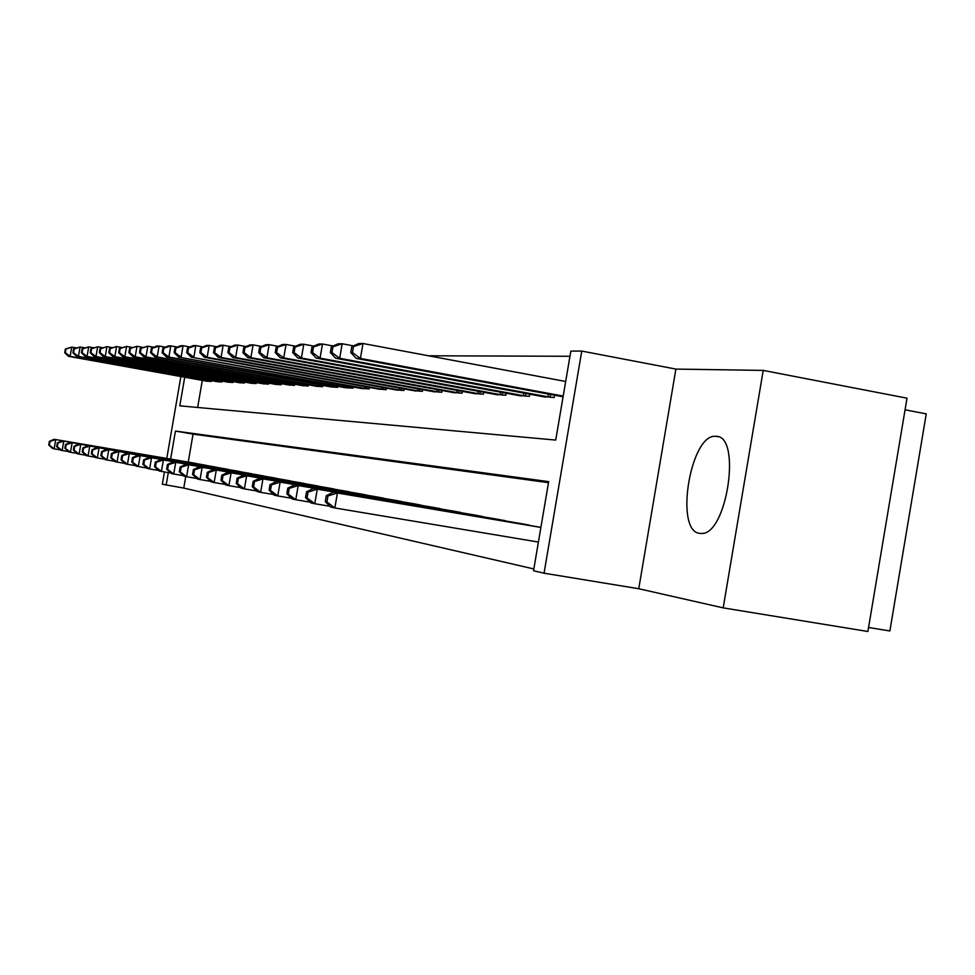 <?xml version="1.0" encoding="UTF-8"?>
<svg xmlns="http://www.w3.org/2000/svg" width="975" height="975" viewBox="0 0 975 975"><rect width="100%" height="100%" fill="white"/><g stroke="black" fill="none" stroke-linecap="round" stroke-linejoin="round"><path stroke-width="1.46" d="M716.077 436.349L715.894 436.337C690.58 432.912 674.139 531.253 699.697 533.374L701.513 533.471C726.997 534.922 741.853 435.374 716.077 436.349M184.714 377.215L179.79 405.844L555.726 440.078L570.838 351.097L581.758 351.073L544.05 573.202L533.532 570.753L548.669 481.638L175.439 431.072L170.625 459.079M675.894 369.086L638.747 588.729L723.182 607.876L867.896 631.495L907.018 398.19L763.218 370.403L675.894 369.086L581.758 351.073M905.068 409.817L926.25 413.875L889.87 630.959L868.567 627.473M569.948 356.277L428.586 355.79M723.182 607.876L763.218 370.403M202.3 380.372L197.645 407.465M206.298 381.091L211.258 381.505L211.404 380.603M216.779 381.578L221.898 382.005L222.068 381.067M227.626 382.078L232.928 382.517L233.098 381.554M238.851 382.59L244.359 383.053L244.53 382.042M250.49 383.126L256.193 383.602L256.376 382.566M262.567 383.675L268.478 384.174L268.673 383.09M275.096 384.26L281.239 384.772L281.434 383.638M288.1 384.857L294.487 385.393L294.682 384.211M301.628 385.466L308.258 386.039L308.466 384.808M315.681 386.112L322.591 386.709L322.81 385.418M330.318 386.783L337.508 387.404L337.74 386.063M351 388.026L178.62 357.13L345.516 387.77L353.06 388.123L353.291 386.734M367.124 388.781L191.246 357.216L361.408 388.513L369.281 388.879L369.525 387.416M378.044 388.976L386.21 389.671L386.466 388.148M395.362 389.768L403.894 390.5L404.174 388.891M413.473 390.597L422.407 391.353L422.687 389.683M432.425 391.462L441.785 392.267L442.077 390.5M452.278 392.364L462.089 393.205L462.406 391.353M473.107 393.327L483.405 394.205L483.734 392.242M494.971 394.314L505.793 395.253L506.147 393.181M517.969 395.375L529.352 396.35L529.717 394.168M542.161 396.472L554.153 397.508L554.543 395.204M185.75 476.556L183.775 488.085L533.837 568.961M548.486 482.674L193.05 434.119L188.248 462.077M192.258 462.759L197.108 463.734M202.495 464.648L207.517 465.66M213.086 466.611L218.303 467.659M224.067 468.646L229.466 469.731M235.45 470.754L241.044 471.876M247.248 472.936L253.049 474.106M259.484 475.203L265.517 476.422M272.208 477.555L278.46 478.822M285.419 480.005L291.927 481.321M299.167 482.54L305.931 483.917M313.462 485.197L320.519 486.622M328.368 487.951L335.717 489.438M345.979 491.181L351.573 492.375M360.116 493.825L368.123 495.446M377.045 496.957L385.43 498.652M394.753 500.236L403.516 502.015M413.278 503.673L422.455 505.525M432.693 507.268L442.321 509.218M453.058 511.034L463.149 513.082M474.435 514.995L485.05 517.14M496.909 519.151L508.085 521.418M520.577 523.526L532.338 525.915M638.747 588.729L544.05 573.202M183.775 488.085L162.325 484.246L164.446 471.937M166.774 458.421L180.875 376.521M168.297 472.595L166.14 485.136M193.05 434.119L175.439 431.072M193.574 462.979L54.161 439.286L55.746 439.579L54.149 448.841L60.182 449.853M49.372 445.161L54.149 448.841L52.565 448.5L48.75 445.027L49.372 445.161L50.017 441.456L49.384 441.334L48.75 445.027M50.017 441.456L55.746 439.579L195.804 463.393M49.384 441.334L54.161 439.286M65.349 349.026L64.716 352.718L65.362 352.718L65.995 349.026L65.349 349.026L71.736 347.1L70.139 356.35L68.506 356.338L207.614 381.347M76.172 347.904L71.736 347.1L65.995 349.026M209.893 381.444L70.139 356.35L65.362 352.718M68.506 356.338L64.716 352.718M203.86 464.88L62.168 440.798L63.802 441.114L62.181 450.523L68.433 451.583M57.318 446.782L62.181 450.523L60.547 450.182L56.672 446.648L57.318 446.782L57.964 443.016L57.318 442.894L56.672 446.648M57.964 443.016L63.802 441.114L206.164 465.307M57.318 442.894L62.168 440.798M214.5 466.854L70.456 442.37L72.15 442.699L70.493 452.278L76.988 453.375M65.544 448.463L70.493 452.278L68.811 451.925L64.874 448.329L65.544 448.463L66.203 444.637L65.532 444.503L64.874 448.329M66.203 444.637L72.15 442.699L216.889 467.293M65.532 444.503L70.456 442.37M225.53 468.89L79.048 444.003L80.803 444.332L79.121 454.094L85.849 455.24M74.076 450.206L79.121 454.094L77.366 453.728L73.381 450.072L74.076 450.206L74.746 446.306L74.051 446.172L73.381 450.072M74.746 446.306L80.803 444.332L228.004 469.353M74.051 446.172L79.048 444.003M73.564 348.952L72.906 352.718L73.576 352.718L74.234 348.952L73.564 348.952L80.072 347.003L78.439 356.411L76.757 356.399L218.132 381.834M84.667 347.831L80.072 347.003L74.234 348.952M220.496 381.944L78.439 356.411L73.576 352.718M76.757 356.399L72.906 352.718M82.058 348.892L81.4 352.706L82.095 352.706L82.753 348.879L82.058 348.892L88.701 346.893L87.055 356.472L85.3 356.46L229.027 382.334M93.478 347.758L88.701 346.893L82.753 348.879M231.477 382.456L87.055 356.472L82.095 352.706M85.3 356.46L81.4 352.706M90.87 348.806L90.2 352.706L90.919 352.706L91.589 348.806L90.87 348.806L97.658 346.783L95.977 356.533L94.161 356.521L240.313 382.87M102.607 347.685L97.658 346.783L91.589 348.806M242.848 382.98L95.977 356.533L90.919 352.706M94.161 356.521L90.2 352.706M236.962 471.01L87.957 445.697L89.785 446.038L88.067 455.983L95.05 457.165M82.924 452.022L88.067 455.983L86.251 455.605L82.205 451.876L82.924 452.022L83.606 448.049L82.887 447.903L82.205 451.876M83.606 448.049L89.785 446.038L239.533 471.486M82.887 447.903L87.957 445.697M100.011 348.733L99.328 352.694L100.072 352.694L100.766 348.733L100.011 348.733L106.945 346.673L105.227 356.606L103.35 356.582L252.001 383.407M112.088 347.6L106.945 346.673L100.766 348.733M254.633 383.528L105.227 356.606L100.072 352.694M103.35 356.582L99.328 352.694M248.82 473.204L97.208 447.452L99.097 447.805L97.354 457.933L104.618 459.164M92.101 453.899L97.354 457.933L95.465 457.543L91.357 453.753L92.101 453.899L92.808 449.853L92.052 449.707L91.357 453.753M92.808 449.853L99.097 447.805L251.477 473.692M92.052 449.707L97.208 447.452M109.505 348.66L108.81 352.694L109.578 352.694L110.273 348.648L109.505 348.66L116.573 346.552L114.831 356.667L112.881 356.655L264.127 383.979M121.924 347.527L116.573 346.552L110.273 348.648M266.858 384.101L114.831 356.667L109.578 352.694M112.881 356.655L108.81 352.694M261.117 475.471L106.811 449.268L108.773 449.646L106.994 459.968L114.55 461.248M101.644 455.849L106.994 459.968L105.032 459.554L100.864 455.691L101.644 455.849L102.351 451.73L101.583 451.571L100.864 455.691M102.351 451.73L108.773 449.646L263.884 475.983M101.583 451.571L106.811 449.268M119.352 348.575L118.645 352.694L119.45 352.694L120.157 348.562L119.352 348.575L126.592 346.43L124.812 356.74L122.777 356.728L276.717 384.564M132.149 347.441L126.592 346.43L120.157 348.562M279.545 384.698L124.812 356.74L119.45 352.694M122.777 356.728L118.645 352.694M273.902 477.835L116.793 451.157L118.84 451.547L117.024 462.077L124.873 463.405M111.552 457.884L117.024 462.077L114.989 461.65L110.748 457.714L111.552 457.884L112.283 453.668L111.479 453.509L110.748 457.714M112.283 453.668L118.84 451.547L276.778 478.372M111.479 453.509L116.793 451.157M129.59 348.489L128.871 352.682L129.712 352.682L130.431 348.477L129.59 348.489L136.988 346.296L135.184 356.813L133.075 356.801L289.794 385.174M142.789 347.356L136.988 346.296L130.431 348.477M292.732 385.308L135.184 356.813L129.712 352.682M133.075 356.801L128.871 352.682M287.174 480.297L127.177 453.131L129.309 453.533L127.457 464.283L135.623 465.66M121.875 459.993L127.457 464.283L125.336 463.832L121.034 459.822L121.875 459.993L122.606 455.703L121.765 455.532L121.034 459.822M122.606 455.703L129.309 453.533L290.172 480.846M121.765 455.532L127.177 453.131M140.242 348.392L139.51 352.682L140.376 352.682L141.119 348.392L140.242 348.392L147.822 346.162L145.97 356.899L143.776 356.874L303.383 385.808M153.855 347.271L147.822 346.162L141.119 348.392M306.43 385.954L145.97 356.899L140.376 352.682M143.776 356.874L139.51 352.682M300.995 482.857L137.987 455.179L140.205 455.593L138.304 466.562L146.823 468M132.612 462.187L138.304 466.562L136.098 466.099L131.735 462.016L132.612 462.187L133.368 457.811L132.49 457.641L131.735 462.016M133.368 457.811L140.205 455.593L304.103 483.429M132.49 457.641L137.987 455.179M151.332 348.307L150.577 352.67L151.491 352.67L152.246 348.294L151.332 348.307L156.792 346.052L159.083 346.028L157.194 356.972L154.915 356.96L317.509 386.466M165.384 347.173L159.083 346.028L152.246 348.294M320.69 386.612L157.194 356.972L151.491 352.67M154.915 356.96L150.577 352.67M315.376 485.513L149.248 457.312L151.552 457.75L149.626 468.951L158.511 470.45M143.788 464.478L149.626 468.951L147.322 468.463L142.886 464.295L143.788 464.478L144.568 460.005L143.654 459.822L142.886 464.295M144.568 460.005L151.552 457.75L318.618 486.111M143.654 459.822L149.248 457.312M162.886 348.209L162.118 352.67L163.057 352.67L163.837 348.197L162.886 348.209L168.431 345.906L170.82 345.881L168.894 357.057L166.518 357.045L332.219 387.148M177.389 347.088L170.82 345.881L163.837 348.197M335.534 387.307L168.894 357.057L163.057 352.67M166.518 357.045L162.118 352.67M330.354 488.28L160.985 459.542L163.386 459.993L161.423 471.437L170.698 472.997M155.464 466.867L161.423 471.437L159.022 470.925L154.513 466.672L155.464 466.867L156.244 462.296L155.293 462.113L154.513 466.672M156.244 462.296L163.386 459.993L333.73 488.914M155.293 462.113L160.985 459.542M174.927 348.099L180.582 345.759L183.068 345.723L181.106 357.143L175.134 352.658L175.914 348.099L174.927 348.099L174.147 352.658L175.134 352.658M189.93 346.99L183.068 345.723L175.914 348.099M345.552 387.489L347.539 387.867M178.62 357.13L174.147 352.658M343.943 490.839L173.233 461.857L175.744 462.345L173.733 474.021L183.422 475.654M167.639 469.365L173.733 474.021L171.234 473.497L166.64 469.158L167.639 469.365L168.443 464.685L167.444 464.49L166.64 469.158M168.443 464.685L175.744 462.345L349.501 491.827M167.444 464.49L173.233 461.857M187.505 348.002L193.245 345.601L195.841 345.577L193.842 357.24L187.724 352.658L188.528 347.99L187.505 348.002L186.7 352.658L187.724 352.658M203.019 346.893L195.841 345.577L188.528 347.99M361.506 388.221L363.529 388.611M191.246 357.216L186.7 352.658M362.286 494.191L186.03 464.295L188.65 464.783L186.603 476.738L196.743 478.445M180.351 471.961L186.603 476.738L183.983 476.19L179.315 471.754L180.351 471.961L181.179 467.196L180.143 466.988L179.315 471.754M181.179 467.196L188.65 464.783L365.966 494.873M180.143 466.988L186.03 464.295M200.631 347.892L199.814 352.645L200.887 352.645L201.703 347.88L200.631 347.892L206.481 345.442L209.198 345.406L207.139 357.337L204.433 357.313L380.201 389.391M216.706 346.783L209.198 345.406L201.703 347.88M383.967 389.561L207.139 357.337L200.887 352.645M204.433 357.313L199.814 352.645M379.312 497.347L199.412 466.83L202.154 467.342L200.058 479.566L210.673 481.357M193.659 474.691L200.058 479.566L197.316 478.993L192.575 474.472L193.659 474.691L194.5 469.804L193.416 469.584L192.575 474.472M194.5 469.804L202.154 467.342L383.163 498.054M193.416 469.584L199.412 466.83M214.366 347.77L213.525 352.645L214.646 352.645L215.487 347.758L214.366 347.77L220.313 345.272L223.153 345.235L221.057 357.435L218.217 357.411L397.617 390.207M231.026 346.686L223.153 345.235L215.487 347.758M401.554 390.39L221.057 357.435L214.646 352.645M218.217 357.411L213.525 352.645M397.13 500.638L213.415 469.487L216.292 470.023L214.134 482.54L225.262 484.404M207.59 477.543L214.134 482.54L211.27 481.93L206.444 477.311L207.59 477.543L208.443 472.534L207.309 472.314L206.444 477.311M208.443 472.534L216.292 470.023L401.152 501.382M207.309 472.314L213.415 469.487M228.735 347.648L227.882 352.633L229.052 352.633L229.917 347.648L228.735 347.648L234.792 345.089L237.766 345.053L235.621 357.545L232.659 357.52L415.837 391.048M246.029 346.576L237.766 345.053L229.917 347.648M419.945 391.243L235.621 357.545L229.052 352.633M232.659 357.52L227.882 352.633M415.764 504.087L228.077 472.266L231.099 472.838L228.906 485.648L240.569 487.61M222.178 480.529L228.906 485.648L225.895 485.014L220.984 480.285L222.178 480.529L223.056 475.41L221.861 475.166L220.984 480.285M223.056 475.41L231.099 472.838L419.981 504.867M221.861 475.166L228.077 472.266M243.799 347.527L242.921 352.633L244.152 352.633L245.03 347.514L243.799 347.527L249.966 344.906L253.086 344.857L250.892 357.654L247.772 357.63L434.899 391.938M261.763 346.466L253.086 344.857L245.03 347.514M439.201 392.145L250.892 357.654L244.152 352.633M247.772 357.63L242.921 352.633M435.301 507.707L243.47 475.178L246.638 475.788L244.384 488.902L256.657 490.961M237.486 483.661L244.384 488.902L241.227 488.243L236.23 483.405L237.486 483.661L238.387 478.408L237.132 478.164L236.23 483.405M238.387 478.408L246.638 475.788L439.713 508.523M237.132 478.164L243.47 475.178M259.594 347.393L258.692 352.621L259.996 352.621L260.886 347.38L259.594 347.393L265.87 344.699L269.149 344.663L266.906 357.764L263.64 357.74L454.874 392.876M278.277 346.357L269.149 344.663L260.886 347.38M459.396 393.083L266.906 357.764L259.996 352.621M263.64 357.74L258.692 352.621M455.788 511.497L259.63 478.25L262.957 478.883L260.654 492.338L273.561 494.496M253.573 486.952L260.654 492.338L257.339 491.632L252.257 486.683L253.573 486.952L254.487 481.577L253.171 481.309L252.257 486.683M254.487 481.577L262.957 478.883L460.419 512.35M253.171 481.309L259.63 478.25M276.181 347.258L275.267 352.609L276.62 352.609L277.546 347.246L276.181 347.258L282.579 344.504L286.028 344.455L283.725 357.886L280.288 357.862L475.824 393.851M295.632 346.235L286.028 344.455L277.546 347.246M480.565 394.071L283.725 357.886L276.62 352.609M280.288 357.862L275.267 352.609M477.299 515.47L276.632 481.467L280.13 482.138L277.765 495.934L291.354 498.213M270.477 490.413L277.765 495.934L274.267 495.202L269.1 490.133L270.477 490.413L271.428 484.892L270.038 484.624L269.1 490.133M271.428 484.892L280.13 482.138L482.174 516.372M270.038 484.624L276.632 481.467M293.633 347.112L292.683 352.609L294.121 352.597L295.059 347.1L293.633 347.112L300.154 344.285L303.773 344.236L301.409 358.02L297.802 357.983L497.835 394.875M313.901 346.125L303.773 344.236L295.059 347.1M502.82 395.107L301.409 358.02L294.121 352.597M297.802 357.983L292.683 352.609M499.931 519.663L294.511 484.867L298.204 485.562L295.778 499.736L310.111 502.137M288.295 494.057L295.778 499.736L292.098 498.956L286.833 493.764L288.295 494.057L289.258 488.39L287.796 488.109L286.833 493.764M289.258 488.39L298.204 485.562L505.062 520.613M287.796 488.109L294.511 484.867M312 346.954L311.025 352.597L312.536 352.597L313.511 346.942L312 346.954L318.642 344.053L322.469 344.004L320.044 358.154L316.241 358.117L520.967 395.96M333.158 346.003L322.469 344.004L313.511 346.942M526.207 396.203L320.044 358.154L312.536 352.597M316.241 358.117L311.025 352.597M523.758 524.062L313.377 488.438L317.265 489.182L314.779 503.734L329.916 506.269M307.064 497.896L314.779 503.734L310.891 502.917L305.528 497.591L307.064 497.896L308.063 492.082L306.528 491.778L305.528 497.591M308.063 492.082L317.265 489.182L529.157 525.062M306.528 491.778L313.377 488.438M331.354 346.783L330.367 352.584L331.963 352.584L332.95 346.771L331.354 346.783L338.142 343.809L342.164 343.761L339.678 358.288L335.668 358.264L545.33 397.093M353.486 345.881L342.164 343.761L332.95 346.771M550.851 397.349L339.678 358.288L331.963 352.584M335.668 358.264L330.367 352.584M540.893 527.365L333.292 492.217L337.399 492.997L334.839 507.963L538.407 542.063M326.905 501.967L334.839 507.963L330.744 507.097L325.272 501.625L326.905 501.967L327.929 495.982L326.296 495.666L325.272 501.625M327.929 495.982L337.399 492.997L540.881 527.451M326.296 495.666L333.292 492.217M351.804 346.612L350.781 352.572L352.475 352.572L353.486 346.6L351.804 346.612L358.727 343.553L362.98 343.505L360.421 358.447L356.18 358.41L563.075 396.776M565.671 381.481L362.98 343.505L353.486 346.6M563.197 396.069L360.421 358.447L352.475 352.572M356.18 358.41L350.781 352.572M209.588 380.287L209.406 381.359M208.199 380.031L208.016 381.128M220.192 380.737L219.997 381.859M218.778 380.482L218.583 381.615M231.16 381.201L230.965 382.371M229.734 380.945L229.527 382.115M242.531 381.688L242.324 382.895M241.069 381.42L240.862 382.639M254.317 382.188L254.097 383.443M252.83 381.92L252.61 383.187M266.541 382.712L266.321 384.016M265.029 382.432L264.81 383.748M279.228 383.248L278.996 384.601M277.692 382.968L277.461 384.333M292.415 383.809L292.171 385.222M290.842 383.516L290.599 384.942M306.113 384.382L305.858 385.856M304.517 384.089L304.261 385.576M320.373 384.979L320.105 386.514M318.74 384.686L318.472 386.234M335.205 385.6L334.937 387.209M333.548 385.296L333.267 386.917M350.671 386.246L350.391 387.928M348.977 385.942L348.697 387.636M366.807 386.929L366.503 388.672M365.077 386.612L364.772 388.379M383.638 387.623L383.321 389.464M381.871 387.307L381.554 389.147M401.225 388.355L400.896 390.28M399.421 388.026L399.092 389.963M419.628 389.122L419.274 391.133M417.775 388.781L417.434 390.804M438.884 389.915L438.518 392.023M436.995 389.561L436.629 391.694M459.067 390.743L458.689 392.962M457.141 390.39L456.751 392.633M480.248 391.609L479.846 393.949M478.274 391.243L477.872 393.607M502.503 392.511L502.076 394.985M500.48 392.145L500.053 394.631M525.903 393.461L525.452 396.069M523.831 393.083L523.38 395.704M550.546 394.461L550.083 397.215M548.413 394.058L547.95 396.849M715.894 436.337L718.014 436.727"/></g></svg>
